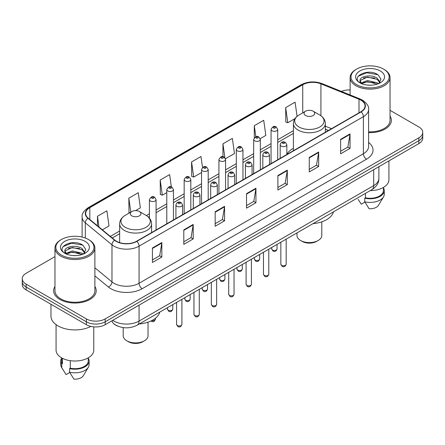 <?xml version="1.0" encoding="UTF-8"?>
<svg xmlns="http://www.w3.org/2000/svg" width="445" height="445" viewBox="0 0 445 445"><rect width="100%" height="100%" fill="white"/><g stroke="black" fill="none" stroke-linecap="round" stroke-linejoin="round"><path stroke-width="0.67" d="M293.416 148.313A23.513 13.572 0 0 0 286.836 154.437M328.388 130.496L325.351 129.273M117.964 326.196A13.306 7.682 180 0 1 114.215 324.121L113.609 323.615A8.872 5.935 129.5 0 1 112.062 320.734M54.963 256.632L26.149 273.269A13.306 7.682 0 0 0 22.25 278.704L22.25 284.494A13.306 7.682 0 0 0 26.149 289.929L86.369 324.7A13.306 7.682 0 0 0 105.192 324.7L418.851 143.607A13.306 7.682 0 0 0 422.75 138.173L422.75 135.274A13.306 7.682 0 0 1 418.851 140.709A13.306 7.682 0 0 0 422.75 135.274L422.75 132.382A13.306 7.682 0 0 0 418.851 126.947L390.037 110.31M22.25 278.704A13.306 7.682 0 0 0 26.149 284.132L86.369 318.904A13.306 7.682 0 0 0 105.192 318.904L105.192 321.802L418.851 140.709L105.192 321.802A13.306 7.682 0 0 1 86.369 321.802A13.306 7.682 0 0 0 105.192 321.802L105.192 324.7M26.149 284.132L26.149 287.031L86.369 321.802L26.149 287.031A13.306 7.682 0 0 1 22.25 281.596A13.306 7.682 0 0 0 26.149 287.031L26.149 289.929M54.963 286.469A21.293 12.293 0 0 0 53.628 290.746A21.293 12.293 0 0 0 59.864 299.435A21.293 12.293 0 0 0 83.07 302.099A21.293 12.293 0 0 0 96.215 290.746A21.293 12.293 0 0 0 94.885 286.469A21.293 12.293 0 0 1 96.215 290.746A21.293 12.293 0 0 1 83.07 302.099A21.293 12.293 0 0 1 59.864 299.435A21.293 12.293 0 0 1 53.628 290.746A21.293 12.293 0 0 1 54.963 286.469M360.889 100.147A14.196 8.194 180 0 1 365.045 105.938A14.196 8.194 180 0 1 360.889 111.734L136.559 241.251A14.196 8.194 180 0 1 114.893 240.155L88.232 218.172A14.196 8.194 180 0 1 85.663 213.472A14.196 8.194 180 0 1 89.818 207.676L302.733 84.75A14.196 8.194 180 0 1 320.917 83.832L358.993 99.224A14.196 8.194 180 0 1 360.889 100.147M361.14 100.003A14.552 8.399 0 0 0 359.198 99.057L321.118 83.666A14.552 8.399 0 0 0 302.483 84.606L89.567 207.531A14.552 8.399 0 0 0 87.938 218.289L114.599 240.272A14.552 8.399 0 0 0 136.81 241.396L361.14 111.879A14.552 8.399 0 0 0 361.14 100.003M152.429 247.987L152.429 262.478L161.835 257.043L161.835 242.553L152.429 247.987M152.429 259.908L159.677 255.719L161.802 243.037A3.549 2.047 -120 0 0 161.835 242.553M159.61 255.758L161.835 257.043M183.796 229.881L183.796 244.366L193.202 238.932L193.202 224.447L183.796 229.881M183.796 241.796L191.044 237.613L193.163 224.925A3.549 2.047 -120 0 0 193.202 224.447M190.977 237.647L193.202 238.932M215.163 211.77L215.163 226.255L224.569 220.826L224.569 206.335L215.163 211.77M215.163 223.685L222.405 219.502L224.53 206.819A3.549 2.047 -120 0 0 224.569 206.335M222.344 219.541L224.569 220.826M340.625 139.335L340.625 153.82L350.037 148.391L350.037 133.9L340.625 139.335M340.625 151.25L347.873 147.067L349.998 134.384A3.549 2.047 -120 0 0 350.037 133.9M347.806 147.1L350.037 148.391M309.258 157.441L309.258 171.931L318.67 166.497L318.67 152.012L309.258 157.441M309.258 169.361L316.506 165.173L318.631 152.49A3.549 2.047 -120 0 0 318.67 152.012M316.445 165.212L318.67 166.497M277.891 175.553L277.891 190.037L287.303 184.608L287.303 170.118L277.891 175.553M277.891 187.467L285.139 183.284L287.264 170.602A3.549 2.047 -120 0 0 287.303 170.118M285.078 183.323L287.303 184.608M246.524 193.658L246.524 208.149L255.936 202.714L255.936 188.229L246.524 193.658M246.524 205.579L253.772 201.396L255.897 188.708A3.549 2.047 -120 0 0 255.936 188.229M253.711 201.429L255.936 202.714M368.594 132.599A21.293 12.293 0 0 0 391.372 120.339A21.293 12.293 0 0 0 390.037 116.062A21.293 12.293 0 0 1 391.372 120.339A21.293 12.293 0 0 1 368.594 132.599M105.192 318.904L418.851 137.811A13.306 7.682 0 0 0 422.75 132.382M350.115 89.946A13.306 7.682 0 0 0 341.354 91.414M135.597 210.613L140.375 207.854L138.25 192.718L128.839 198.153L128.994 212.554M102.344 229.815L109.008 225.965L106.883 210.83L97.472 216.259L97.472 225.793M225.459 158.732L234.47 153.531L232.351 138.389L222.939 143.824L222.939 156.707M260.214 138.668L265.837 135.419L263.713 120.284L254.306 125.718L254.306 137.739M297.071 116.351L295.079 102.172L285.673 107.607L285.824 122.008M171.347 186.933L169.617 174.612L160.206 180.041L160.356 194.443M202.525 167.487L200.984 156.501L191.572 161.936L191.723 176.331M191.572 161.936L193.697 177.071L201.546 172.538M193.697 177.071L191.572 176.276M222.939 143.824L224.892 157.741M254.306 125.718L255.853 136.749M285.673 107.607L287.798 122.742L295.018 118.57M287.798 122.742L285.673 121.952M160.206 180.041L162.33 195.183L166.792 192.607M162.33 195.183L160.206 194.387M129.64 212.793L128.839 212.493M128.839 198.153L130.802 212.12M97.472 216.259L98.985 227.045M356.59 84.661A19.074 11.014 0 0 0 383.568 84.661A19.074 11.014 0 0 0 383.568 69.086L384.191 69.448A19.964 11.525 0 0 1 390.037 77.597A19.964 11.525 0 0 1 377.716 88.249A19.964 11.525 0 0 1 355.961 85.746A19.964 11.525 0 0 1 350.115 77.597A19.964 11.525 0 0 1 355.961 69.448L356.59 69.086A19.074 11.014 0 0 0 356.59 84.661M368.594 131.831A19.964 11.525 0 0 0 390.037 120.339L390.037 77.597M370.223 190.621A18.851 10.886 0 0 0 388.93 179.736L388.93 160.884M367.653 85.106L371.035 85.206M361.023 82.987L367.481 80.523L377.171 82.787L378.339 83.727M361.618 83.604L367.481 81.669L377.382 84.083M360.05 80.556L361.707 83.682M360.072 80.868C358.987 76.401 371.23 73.748 377.171 78.187L380.047 82.164M360.116 81.146L360.394 80.4L367.481 77.074L377.171 79.338L379.824 82.464M378.684 83.588L380.948 79.138L378.083 74.821C367.937 67.523 349.904 77.135 360.317 83.031L360.834 83.343M380.303 70.972A14.463 8.349 0 0 0 359.849 70.972A14.463 8.349 0 0 0 359.849 82.781A14.463 8.349 0 0 0 380.303 82.781A14.463 8.349 0 0 0 380.303 70.972M358.103 199.31L361.262 204.205L364.917 202.091M361.93 83.977C360.417 83.087 359.805 82.108 360.094 81.035M365.445 193.38L365.445 197.803A13.306 7.682 0 0 0 383.384 190.599L383.384 187.445M384.191 69.448L383.568 69.086A19.074 11.014 0 0 0 356.59 69.086M365.445 197.803L364.761 198.197L364.761 201.824L369.1 208.733A8.872 5.123 0 0 0 378.461 205.312L383.495 196.896A14.196 8.194 0 0 0 384.274 194.226L384.274 190.599A14.196 8.194 0 0 0 383.384 187.751M364.761 201.824A14.196 8.194 0 0 0 383.495 196.896M364.761 198.197A14.196 8.194 0 0 0 384.274 190.599M358.203 76.267L366.691 72.785L377.888 74.688M363.504 77.964L366.691 77.386L374.684 78.07M363.504 82.564L366.691 81.986L374.684 82.67M296.965 232.919L296.965 235.422A12.421 7.17 0 0 0 300.603 240.495L302.172 241.396A10.202 5.891 0 0 0 316.601 241.396L318.169 240.495A12.421 7.17 0 0 0 321.807 235.422L321.807 221.833M302.172 241.396L300.603 240.495A12.421 7.17 0 0 0 318.169 240.495M305.62 115.539A5.323 3.071 0 0 0 313.147 115.539A5.323 3.071 0 0 0 313.147 111.189L319.755 115.005A14.668 8.472 0 0 0 319.755 115.005A14.668 8.472 0 0 1 319.755 126.986A14.668 8.472 0 0 1 299.012 126.986A14.668 8.472 0 0 1 299.012 115.005C295.397 117.152 293.533 120.005 293.416 123.56A15.97 9.217 0 0 0 298.094 130.079A15.97 9.217 0 0 0 315.494 132.076A15.97 9.217 0 0 0 325.351 123.56C325.234 120.005 323.37 117.152 319.76 115.005L313.147 111.189A5.323 3.071 0 0 0 305.62 111.189A5.323 3.071 0 0 0 305.62 115.539M313.041 223.635A24.397 14.084 0 0 0 333.505 211.82M123.193 327.598L123.193 335.747A12.421 7.17 0 0 0 126.831 340.814L128.399 341.721A10.202 5.891 0 0 0 142.828 341.721L144.397 340.814A12.421 7.17 0 0 0 148.035 335.747L148.035 322.152M128.399 341.721L126.831 340.814A12.421 7.17 0 0 0 144.397 340.814M131.853 215.864A5.323 3.071 0 0 0 139.38 215.864A5.323 3.071 0 0 0 139.38 211.514L145.988 215.33A14.668 8.472 0 0 1 145.988 227.312A14.668 8.472 0 0 1 125.245 227.312A14.668 8.472 0 0 1 125.24 215.33C121.63 217.477 119.766 220.325 119.649 223.88A15.97 9.217 0 0 0 124.322 230.399A15.97 9.217 0 0 0 141.727 232.401A15.97 9.217 0 0 0 151.584 223.88C151.467 220.325 149.603 217.477 145.988 215.33L139.38 211.514A5.323 3.071 0 0 0 131.853 211.514A5.323 3.071 0 0 0 131.853 215.864M139.274 323.954A24.397 14.084 0 0 0 159.738 312.145M61.432 255.068A19.074 11.014 0 0 0 88.41 255.068A19.074 11.014 0 0 0 88.41 239.493L89.039 239.855A19.964 11.525 0 0 1 94.885 248.004A19.964 11.525 0 0 1 82.559 258.651A19.964 11.525 0 0 1 60.809 256.153A19.964 11.525 0 0 1 54.963 248.004A19.964 11.525 0 0 1 60.809 239.855L61.432 239.493A19.074 11.014 0 0 0 61.432 255.068M54.963 248.004L54.963 290.746A19.964 11.525 0 0 0 60.809 298.895A19.964 11.525 0 0 0 82.559 301.393A19.964 11.525 0 0 0 94.885 290.746L94.885 248.004M50.969 304.258L50.969 316.095A23.952 13.828 0 0 0 57.983 325.874A23.952 13.828 0 0 0 90.88 326.407M56.07 324.627L56.07 350.143A18.851 10.886 0 0 0 61.594 357.841A18.851 10.886 0 0 0 82.136 360.2A18.851 10.886 0 0 0 93.773 350.143L93.773 326.864M72.502 255.513L75.878 255.614M65.866 253.394L72.329 250.93L82.014 253.194L83.187 254.134M66.461 254.012L72.329 252.076L82.225 254.49M64.892 250.963L66.555 254.089M64.914 251.275C63.835 246.808 76.073 244.155 82.014 248.594L84.895 252.571M64.959 251.547L65.237 250.808L72.329 247.476L82.014 249.745L84.667 252.871M83.526 253.995L85.796 249.545L82.926 245.223C72.78 237.93 54.746 247.542 65.159 253.439L65.676 253.75M85.151 241.379A14.463 8.349 0 0 0 64.697 241.379A14.463 8.349 0 0 0 64.697 253.188A14.463 8.349 0 0 0 85.151 253.188A14.463 8.349 0 0 0 85.151 241.379M61.616 357.852L61.616 361.006A13.306 7.682 0 0 0 62.445 363.682L62.445 358.303M61.616 358.158A14.196 8.194 0 0 0 60.726 361.006L60.726 364.627A14.196 8.194 0 0 0 61.505 367.303A14.196 8.194 0 0 0 61.76 367.704L66.105 374.612L69.759 372.498M61.76 367.704L61.76 364.077L62.445 363.682M60.726 361.006A14.196 8.194 0 0 0 61.76 364.077M66.772 254.384C65.259 253.494 64.647 252.515 64.937 251.436M70.288 360.695L70.288 368.21A13.306 7.682 0 0 0 88.232 361.006L88.232 357.852M89.039 239.855L88.41 239.493A19.074 11.014 0 0 0 61.432 239.493M70.288 368.21L69.604 368.605L69.604 372.226L73.948 379.14A8.872 5.123 0 0 0 83.31 375.719L88.338 367.303A14.196 8.194 0 0 0 89.117 364.627L89.117 361.006A14.196 8.194 0 0 0 88.232 358.158M69.604 372.226A14.196 8.194 0 0 0 88.338 367.303M69.604 368.605A14.196 8.194 0 0 0 89.117 361.006M63.045 246.675L71.539 243.192L82.731 245.095M68.352 248.366L71.539 247.793L79.527 248.477M68.352 252.966L71.539 252.387L79.527 253.077M112.78 320.317A17.744 10.246 0 0 0 113.976 321.079A17.744 10.246 0 0 0 139.068 321.079L373.683 185.621A17.744 10.246 0 0 0 378.884 178.378C379.012 182.778 376.665 186.55 371.848 189.681L137.227 325.139A8.872 5.123 60 0 0 139.068 321.079L139.068 305.142M373.683 169.684L373.683 185.621A8.872 5.123 60 0 1 371.848 189.681M418.851 143.607L418.851 137.811M86.369 324.7L86.369 318.904M368.594 142.445A22.178 12.805 180 0 1 366.535 159.182L142.205 288.699A4.433 2.559 60 0 1 139.068 283.265L363.398 153.748A17.744 10.246 0 0 0 368.594 146.505L368.594 109.414A17.744 10.246 180 0 1 363.398 116.662A4.433 2.559 -120 0 0 361.14 111.879M142.205 288.699A22.178 12.805 180 0 1 110.838 288.699A22.178 12.805 180 0 1 108.352 286.986L94.885 275.883M114.599 240.272A4.433 2.965 129.5 0 0 111.984 244.811L111.984 281.896A17.744 10.246 0 0 0 113.976 283.265A17.744 10.246 0 0 0 139.068 283.265L139.068 246.174A17.744 10.246 180 0 1 111.984 244.811L85.323 222.823A17.744 10.246 180 0 1 82.114 216.949L82.114 237.079M368.594 109.414C369.183 106.644 367.147 103.552 362.48 100.142L360.144 99.013A4.433 2.075 112 0 0 359.198 99.057M360.144 99.013L322.069 83.615C314.721 81.018 307.745 81.396 301.143 84.75A4.433 2.559 60 0 1 302.483 84.606M89.567 207.531A4.433 2.559 -120 0 0 88.227 207.676C83.627 210.986 81.585 214.078 82.114 216.949M87.938 218.289A4.433 2.965 129.5 0 0 85.323 222.823L85.323 238.053M322.069 83.615A4.433 2.075 112 0 0 321.118 83.666M136.81 241.396A4.433 2.559 60 0 1 139.068 246.174L363.398 116.662L363.398 153.748A4.433 2.559 60 0 0 366.535 159.182M94.885 267.795L111.984 281.896A4.433 2.965 -50.5 0 1 108.352 286.986M89.818 207.676L89.818 219.485M358.993 99.224L358.993 112.83M320.917 83.832L320.917 115.75M331.525 128.688L325.351 126.191M302.733 84.75L302.733 112.858M293.416 130.697L277.708 139.769M271.055 143.607L260.331 149.798M253.678 153.642L242.953 159.833M236.301 163.671L225.576 169.862M218.923 173.706L208.199 179.897M201.546 183.74L190.822 189.932M184.169 193.77L173.444 199.961M166.792 203.804L156.067 209.995M149.414 213.834L146.399 215.575M119.649 231.022L110.332 236.401M246.524 194.12L255.897 188.708M277.891 176.009L287.264 170.602M309.258 157.903L318.631 152.49M340.625 139.791L349.998 134.384M215.163 212.232L224.53 206.819M183.796 230.338L193.163 224.925M152.429 248.449L161.802 243.037M286.168 264.235C285.295 266.627 283.932 267.328 282.086 266.333L280.845 264.235A2.659 1.535 0 0 0 281.624 265.32A2.659 1.535 0 0 0 284.527 265.654A2.659 1.535 0 0 0 286.168 264.235L286.168 239.149M281.157 146.071A3.326 1.919 180 0 1 280.178 144.714C281.029 141.983 282.77 141.193 285.401 142.339L286.836 144.714A3.326 1.919 180 0 1 284.778 146.488A3.326 1.919 180 0 1 281.157 146.071M284.294 142.45A1.107 0.64 0 0 0 282.725 142.45A1.107 0.64 0 0 0 282.725 143.351A1.107 0.64 0 0 0 284.294 143.351A1.107 0.64 0 0 0 284.294 142.45M268.791 274.265C267.918 276.662 266.555 277.357 264.708 276.367L263.468 274.265A2.659 1.535 0 0 0 264.247 275.355A2.659 1.535 0 0 0 267.15 275.683A2.659 1.535 0 0 0 268.791 274.265L268.791 249.183M263.779 156.1A3.326 1.919 180 0 1 262.806 154.743C263.651 152.012 265.392 151.222 268.024 152.368L269.459 154.743A3.326 1.919 180 0 1 267.406 156.518A3.326 1.919 180 0 1 263.779 156.1M266.917 152.479A1.107 0.64 0 0 0 265.348 152.479A1.107 0.64 0 0 0 265.348 153.386A1.107 0.64 0 0 0 266.917 153.386A1.107 0.64 0 0 0 266.917 152.479M251.414 284.299C250.541 286.691 249.178 287.392 247.331 286.402L246.091 284.299A2.659 1.535 0 0 0 246.869 285.384A2.659 1.535 0 0 0 249.773 285.718A2.659 1.535 0 0 0 251.414 284.299L251.414 259.213M246.402 166.135A3.326 1.919 180 0 1 245.429 164.778C246.274 162.047 248.015 161.257 250.646 162.403L252.081 164.778A3.326 1.919 180 0 1 250.029 166.552A3.326 1.919 180 0 1 246.402 166.135M249.539 162.514A1.107 0.64 0 0 0 247.971 162.514A1.107 0.64 0 0 0 247.971 163.421A1.107 0.64 0 0 0 249.539 163.421A1.107 0.64 0 0 0 249.539 162.514M234.037 294.329C233.163 296.726 231.801 297.427 229.954 296.431L228.713 294.329A2.659 1.535 0 0 0 229.492 295.419A2.659 1.535 0 0 0 232.396 295.753A2.659 1.535 0 0 0 234.037 294.329L234.037 269.247M229.025 176.164A3.326 1.919 180 0 1 228.051 174.807C228.902 172.082 230.638 171.286 233.269 172.438L234.704 174.807A3.326 1.919 180 0 1 232.652 176.582A3.326 1.919 180 0 1 229.025 176.164M232.162 172.543A1.107 0.64 0 0 0 230.593 172.543A1.107 0.64 0 0 0 230.593 173.45A1.107 0.64 0 0 0 232.162 173.45A1.107 0.64 0 0 0 232.162 172.543M216.659 304.363C215.786 306.755 214.423 307.456 212.577 306.466L211.336 304.363A2.659 1.535 0 0 0 212.12 305.448A2.659 1.535 0 0 0 215.018 305.782A2.659 1.535 0 0 0 216.659 304.363L216.659 279.276M211.648 186.199A3.326 1.919 180 0 1 210.674 184.842C211.525 182.111 213.261 181.321 215.892 182.467L217.327 184.842A3.326 1.919 180 0 1 215.274 186.616A3.326 1.919 180 0 1 211.648 186.199M214.785 182.578A1.107 0.64 0 0 0 213.216 182.578A1.107 0.64 0 0 0 213.216 183.485A1.107 0.64 0 0 0 214.785 183.485A1.107 0.64 0 0 0 214.785 182.578M199.282 314.398C198.409 316.79 197.046 317.491 195.199 316.495L193.959 314.398A2.659 1.535 0 0 0 194.743 315.483A2.659 1.535 0 0 0 197.641 315.817A2.659 1.535 0 0 0 199.282 314.398L199.282 289.311M194.27 196.234A3.326 1.919 180 0 1 193.297 194.871C194.148 192.145 195.889 191.356 198.514 192.501L199.95 194.871A3.326 1.919 180 0 1 197.897 196.645A3.326 1.919 180 0 1 194.27 196.234M197.408 192.613A1.107 0.64 0 0 0 195.839 192.613A1.107 0.64 0 0 0 195.839 193.514A1.107 0.64 0 0 0 197.408 193.514A1.107 0.64 0 0 0 197.408 192.613M181.905 324.427C181.032 326.819 179.669 327.52 177.822 326.53L176.587 324.427A2.659 1.535 0 0 0 177.366 325.512A2.659 1.535 0 0 0 180.264 325.846A2.659 1.535 0 0 0 181.905 324.427L181.905 299.34M176.893 206.263A3.326 1.919 180 0 1 175.92 204.906C176.771 202.175 178.512 201.385 181.137 202.531L182.572 204.906A3.326 1.919 180 0 1 180.52 206.68A3.326 1.919 180 0 1 176.893 206.263M180.03 202.642A1.107 0.64 0 0 0 178.462 202.642A1.107 0.64 0 0 0 178.462 203.549A1.107 0.64 0 0 0 180.03 203.549A1.107 0.64 0 0 0 180.03 202.642M272.496 250.018A2.659 1.535 0 0 0 275.399 250.351A2.659 1.535 0 0 0 277.04 248.933C276.167 251.325 274.804 252.026 272.957 251.036L271.717 248.933A2.659 1.535 0 0 0 272.496 250.018M277.708 159.761L277.708 129.412A3.326 1.919 180 0 1 275.655 131.186A3.326 1.919 180 0 1 272.029 130.769A3.326 1.919 180 0 1 271.055 129.412L271.055 163.599M273.597 128.049A1.107 0.64 0 0 0 275.166 128.049A1.107 0.64 0 0 0 275.166 127.148A1.107 0.64 0 0 0 273.597 127.148A1.107 0.64 0 0 0 273.597 128.049M255.119 260.052A2.659 1.535 0 0 0 258.022 260.381A2.659 1.535 0 0 0 259.663 258.962C258.79 261.36 257.427 262.06 255.58 261.065L254.34 258.962A2.659 1.535 0 0 0 255.119 260.052M260.331 169.79L260.331 139.441A3.326 1.919 180 0 1 258.278 141.215A3.326 1.919 180 0 1 254.651 140.798A3.326 1.919 180 0 1 253.678 139.441L253.678 173.633M256.22 138.084A1.107 0.64 0 0 0 257.788 138.084A1.107 0.64 0 0 0 257.788 137.177A1.107 0.64 0 0 0 256.22 137.177A1.107 0.64 0 0 0 256.22 138.084M237.741 270.082A2.659 1.535 0 0 0 240.645 270.415A2.659 1.535 0 0 0 242.286 268.997C241.413 271.389 240.05 272.09 238.203 271.1L236.963 268.997A2.659 1.535 0 0 0 237.741 270.082M242.953 179.825L242.953 149.476A3.326 1.919 180 0 1 240.901 151.25A3.326 1.919 180 0 1 237.274 150.833A3.326 1.919 180 0 1 236.301 149.476L236.301 183.663M238.843 148.118A1.107 0.64 0 0 0 240.411 148.118A1.107 0.64 0 0 0 240.411 147.212A1.107 0.64 0 0 0 238.843 147.212A1.107 0.64 0 0 0 238.843 148.118M220.37 280.116A2.659 1.535 0 0 0 223.268 280.45A2.659 1.535 0 0 0 224.909 279.026C224.035 281.424 222.672 282.124 220.826 281.129L219.585 279.026A2.659 1.535 0 0 0 220.37 280.116M225.576 189.854L225.576 159.505A3.326 1.919 180 0 1 223.523 161.279A3.326 1.919 180 0 1 219.897 160.868A3.326 1.919 180 0 1 218.923 159.505L218.923 193.697M221.465 158.147A1.107 0.64 0 0 0 223.034 158.147A1.107 0.64 0 0 0 223.034 157.241A1.107 0.64 0 0 0 221.465 157.241A1.107 0.64 0 0 0 221.465 158.147M202.992 290.146A2.659 1.535 0 0 0 205.89 290.479A2.659 1.535 0 0 0 207.531 289.061C206.658 291.453 205.295 292.154 203.448 291.164L202.208 289.061A2.659 1.535 0 0 0 202.992 290.146M208.199 199.888L208.199 169.539A3.326 1.919 180 0 1 206.146 171.314A3.326 1.919 180 0 1 202.519 170.897A3.326 1.919 180 0 1 201.546 169.539L201.546 203.732M204.088 168.182A1.107 0.64 0 0 0 205.657 168.182A1.107 0.64 0 0 0 205.657 167.276A1.107 0.64 0 0 0 204.088 167.276A1.107 0.64 0 0 0 204.088 168.182M185.615 300.18A2.659 1.535 0 0 0 188.513 300.514A2.659 1.535 0 0 0 190.16 299.096C189.281 301.488 187.918 302.188 186.071 301.193L184.836 299.096A2.659 1.535 0 0 0 185.615 300.18M190.822 209.923L190.822 179.574A3.326 1.919 180 0 1 188.769 181.349A3.326 1.919 180 0 1 185.142 180.931A3.326 1.919 180 0 1 184.169 179.574L184.169 213.761M186.711 178.211A1.107 0.64 0 0 0 188.28 178.211A1.107 0.64 0 0 0 188.28 177.31A1.107 0.64 0 0 0 186.711 177.31A1.107 0.64 0 0 0 186.711 178.211M168.238 310.209A2.659 1.535 0 0 0 171.136 310.543A2.659 1.535 0 0 0 172.782 309.125C171.904 311.517 170.541 312.218 168.694 311.227L167.459 309.125A2.659 1.535 0 0 0 168.238 310.209M173.444 219.952L173.444 189.603A3.326 1.919 180 0 1 171.392 191.378A3.326 1.919 180 0 1 167.765 190.961A3.326 1.919 180 0 1 166.792 189.603L166.792 223.796M169.334 188.246A1.107 0.64 0 0 0 170.902 188.246A1.107 0.64 0 0 0 170.902 187.339A1.107 0.64 0 0 0 169.334 187.339A1.107 0.64 0 0 0 169.334 188.246M151.767 320.589A2.659 1.535 0 0 0 155.405 319.16C154.526 321.551 153.163 322.252 151.317 321.262L150.938 320.99M156.067 229.987L156.067 199.638A3.326 1.919 180 0 1 154.014 201.413A3.326 1.919 180 0 1 150.388 200.995A3.326 1.919 180 0 1 149.414 199.638L149.414 218.156M151.956 198.281A1.107 0.64 0 0 0 153.525 198.281A1.107 0.64 0 0 0 153.525 197.374A1.107 0.64 0 0 0 151.956 197.374A1.107 0.64 0 0 0 151.956 198.281M137.227 325.139C130.09 328.727 122.948 328.727 115.811 325.139L113.609 323.615M378.884 178.378L378.884 166.686M301.143 84.75L88.227 207.676M293.416 133.4L277.708 142.467M271.055 146.31L260.331 152.502M253.678 156.34L242.953 162.531M236.301 166.374L225.576 172.565M218.923 176.404L208.199 182.595M201.546 186.438L190.822 192.629M184.169 196.473L173.444 202.664M166.792 206.502L156.067 212.693M149.414 216.537L148.424 217.11M119.649 233.725L112.262 237.986M328.482 130.441L325.351 129.178M350.115 94.957L350.115 77.597M325.351 132.248L325.351 123.56M293.416 150.688L293.416 123.56M305.62 111.189L299.012 115.005M151.584 232.574L151.584 223.88M119.649 242.625L119.649 223.88M131.853 211.514L125.24 215.33M62.945 369.717L61.505 367.303M280.845 264.235L280.845 242.219M280.178 158.331L280.178 144.714M286.836 154.487L286.836 144.714M263.468 274.265L263.468 252.254M262.806 168.366L262.806 154.743M269.459 164.522L269.459 154.743M246.091 284.299L246.091 262.289M245.429 178.395L245.429 164.778M252.081 174.551L252.081 164.778M228.713 294.329L228.713 272.318M228.051 188.43L228.051 174.807M234.704 184.586L234.704 174.807M211.336 304.363L211.336 282.353M210.674 198.459L210.674 184.842M217.327 194.621L217.327 184.842M193.959 314.398L193.959 292.382M193.297 208.494L193.297 194.871M199.95 204.65L199.95 194.871M176.587 324.427L176.587 302.416M175.92 218.523L175.92 204.906M182.572 214.685L182.572 204.906M277.04 248.933L277.04 244.416M277.708 129.412L276.273 127.036C274.343 125.64 272.601 126.436 271.055 129.412M271.717 248.933L271.717 247.492M259.663 258.962L259.663 254.451M260.331 139.441L258.895 137.066C256.965 135.675 255.224 136.465 253.678 139.441M254.34 258.962L254.34 257.522M242.286 268.997L242.286 264.486M242.953 149.476L241.518 147.1C239.588 145.71 237.847 146.5 236.301 149.476M236.963 268.997L236.963 267.556M224.909 279.026L224.909 274.515M225.576 159.505L224.141 157.135C222.211 155.739 220.47 156.529 218.923 159.505M219.585 279.026L219.585 277.591M207.531 289.061L207.531 284.55M208.199 169.539L206.764 167.164C204.834 165.774 203.098 166.564 201.546 169.539M202.208 289.061L202.208 287.62M190.16 299.096L190.16 294.579M190.822 179.574L189.386 177.199C187.456 175.803 185.721 176.598 184.169 179.574M184.836 299.096L184.836 297.655M172.782 309.125L172.782 304.614M173.444 189.603L172.009 187.228C170.079 185.838 168.344 186.627 166.792 189.603M167.459 309.125L167.459 307.684M155.405 319.16L155.405 318.27M156.067 199.638L154.632 197.263C152.707 195.867 150.966 196.662 149.414 199.638"/></g></svg>
